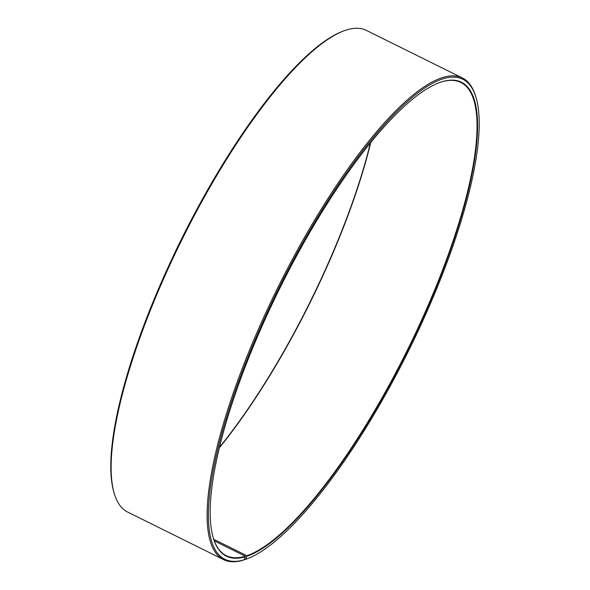 <?xml version="1.0" encoding="UTF-8"?>
<svg xmlns="http://www.w3.org/2000/svg" width="590" height="590" viewBox="0 0 590 590"><rect width="100%" height="100%" fill="white"/><g stroke="black" fill="none" stroke-linecap="round" stroke-linejoin="round"><path stroke-width="0.89" d="M438.584 82.961A264.077 71.014 -63.6 0 1 441.748 81.885A264.077 71.014 -63.6 0 1 460.783 82.445A264.077 71.014 -63.6 0 1 421.998 319.227A264.077 71.014 -63.6 0 1 246.863 555.714L245.809 559.254L244.297 559.519M213.713 539.282L246.863 555.714M370.771 142.397A264.077 71.014 -63.6 0 1 219.436 447.729M370.439 142.802A264.453 71.117 -63.6 0 1 219.561 447.22M214.273 540.853L245.27 556.223L244.194 559.77L243.028 560.212A268.797 72.282 -63.6 0 1 223.654 559.645L127.617 512.046A268.797 72.282 -63.6 0 1 114.276 493.505L113.929 492.325A267.853 72.032 -63.6 0 1 181.624 238.817A267.853 72.032 -63.6 0 1 342.362 31.425L343.513 30.99A268.797 72.282 -63.6 0 1 346.972 29.81A268.797 72.282 -63.6 0 1 366.346 30.37L462.383 77.976A268.797 72.282 -63.6 0 1 475.724 96.517L476.071 97.697A267.853 72.032 -63.6 0 1 408.376 351.205A267.853 72.032 -63.6 0 1 247.638 558.59A267.853 72.032 -63.6 0 1 245.809 559.254M114.276 493.505A268.797 72.282 -63.6 0 1 182.214 239.112A268.797 72.282 -63.6 0 1 343.513 30.99M223.654 559.645A268.797 72.282 -63.6 0 1 264.091 316.513A268.797 72.282 -63.6 0 1 443.009 77.408A268.797 72.282 -63.6 0 1 462.383 77.976M244.194 559.77A267.853 72.032 -63.6 0 1 252.262 346.655A267.853 72.032 -63.6 0 1 443.474 78.662A267.853 72.032 -63.6 0 1 476.071 97.697M245.455 556.717A264.453 71.117 -63.6 0 1 213.278 537.925A264.453 71.117 -63.6 0 1 280.117 287.632A264.453 71.117 -63.6 0 1 438.812 82.873A264.453 71.117 -63.6 0 1 442.212 81.708A264.453 71.117 -63.6 0 1 435.103 290.051A264.453 71.117 -63.6 0 1 247.048 556.208M245.27 556.223A264.077 71.014 -63.6 0 1 226.236 555.662A264.077 71.014 -63.6 0 1 213.204 537.689M247.638 558.59L246.487 559.032A268.797 72.282 -63.6 0 1 244.651 559.696"/></g></svg>
